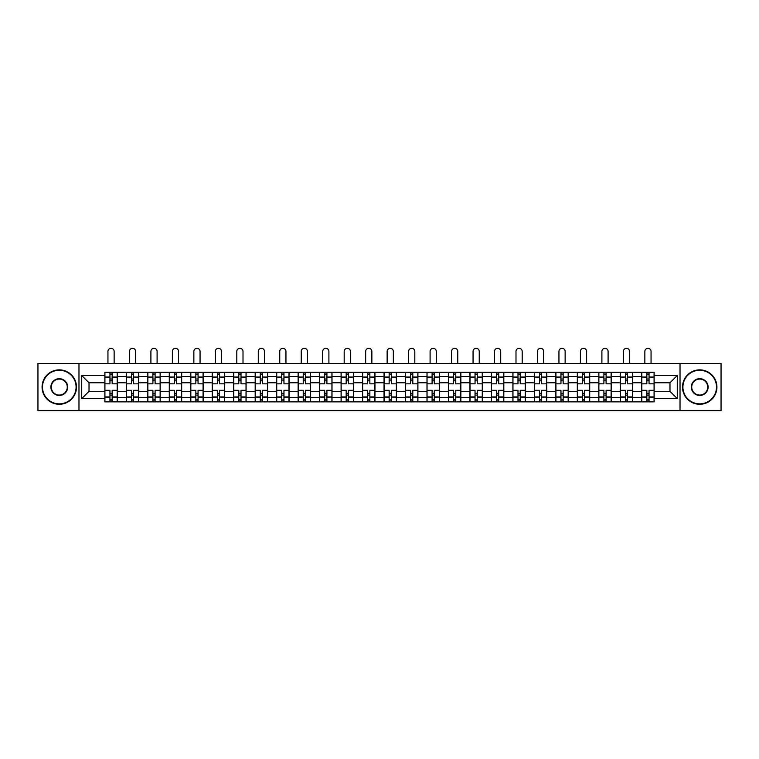 <?xml version="1.0" encoding="UTF-8"?>
<svg xmlns="http://www.w3.org/2000/svg" width="759" height="759" viewBox="0 0 759 759"><rect width="100%" height="100%" fill="white"/><g stroke="black" fill="none" stroke-linecap="round" stroke-linejoin="round"><path stroke-width="1.14" d="M680.026 410.685L721.05 410.685L721.05 363.466L37.95 363.466L37.95 410.685L680.026 410.685L680.026 363.466M126.336 401.872L126.336 376.473L117.247 376.473L117.247 401.872M117.247 376.473L117.247 372.271M126.336 376.473L126.336 372.271M138.726 372.271L138.726 401.872M147.806 401.872L147.806 372.271M160.196 372.271L160.196 401.872M169.285 401.872L169.285 372.271M181.676 372.271L181.676 401.872M190.756 401.872L190.756 372.271M203.146 372.271L203.146 401.872M212.235 401.872L212.235 372.271M224.626 372.271L224.626 401.872M233.715 401.872L233.715 372.271M246.106 372.271L246.106 401.872M255.185 401.872L255.185 372.271M267.576 372.271L267.576 401.872M276.665 401.872L276.665 372.271M289.056 372.271L289.056 401.872M298.135 401.872L298.135 372.271M310.526 372.271L310.526 401.872M319.615 401.872L319.615 372.271M332.006 372.271L332.006 401.872M341.095 401.872L341.095 372.271M353.485 372.271L353.485 401.872M362.565 401.872L362.565 372.271M374.955 372.271L374.955 401.872M384.045 401.872L384.045 372.271M396.435 372.271L396.435 401.872M405.515 401.872L405.515 372.271M417.905 372.271L417.905 401.872M426.994 401.872L426.994 372.271M439.385 372.271L439.385 401.872M448.474 401.872L448.474 372.271M460.865 372.271L460.865 401.872M469.944 401.872L469.944 372.271M482.335 372.271L482.335 401.872M491.424 401.872L491.424 372.271M503.815 372.271L503.815 401.872M512.894 401.872L512.894 372.271M525.285 372.271L525.285 401.872M534.374 401.872L534.374 372.271M546.765 372.271L546.765 401.872M555.854 401.872L555.854 372.271M568.244 372.271L568.244 401.872M577.324 401.872L577.324 372.271M589.715 372.271L589.715 401.872M598.804 401.872L598.804 372.271M611.194 372.271L611.194 401.872M620.274 401.872L620.274 372.271M632.664 372.271L632.664 401.872M641.753 401.872L641.753 372.271M641.753 391.34L632.664 391.34M620.274 391.34L611.194 391.34M598.804 391.34L589.715 391.34M577.324 391.34L568.244 391.34M555.854 391.34L546.765 391.34M534.374 391.34L525.285 391.34M512.894 391.34L503.815 391.34M491.424 391.34L482.335 391.34M469.944 391.34L460.865 391.34M448.474 391.34L439.385 391.34M426.994 391.34L417.905 391.34M405.515 391.34L396.435 391.34M384.045 391.34L374.955 391.34M362.565 391.34L353.485 391.34M341.095 391.34L332.006 391.34M319.615 391.34L310.526 391.34M298.135 391.34L289.056 391.34M276.665 391.34L267.576 391.34M255.185 391.34L246.106 391.34M233.715 391.34L224.626 391.34M212.235 391.34L203.146 391.34M190.756 391.34L181.676 391.34M169.285 391.34L160.196 391.34M147.806 391.34L138.726 391.34M126.336 391.34L117.247 391.34M641.753 382.802L632.664 382.802M620.274 382.802L611.194 382.802M598.804 382.802L589.715 382.802M577.324 382.802L568.244 382.802M555.854 382.802L546.765 382.802M534.374 382.802L525.285 382.802M512.894 382.802L503.815 382.802M491.424 382.802L482.335 382.802M469.944 382.802L460.865 382.802M448.474 382.802L439.385 382.802M426.994 382.802L417.905 382.802M405.515 382.802L396.435 382.802M384.045 382.802L374.955 382.802M362.565 382.802L353.485 382.802M341.095 382.802L332.006 382.802M319.615 382.802L310.526 382.802M298.135 382.802L289.056 382.802M276.665 382.802L267.576 382.802M255.185 382.802L246.106 382.802M233.715 382.802L224.626 382.802M212.235 382.802L203.146 382.802M190.756 382.802L181.676 382.802M169.285 382.802L160.196 382.802M147.806 382.802L138.726 382.802M126.336 382.802L117.247 382.802M89.021 391.34L104.856 391.34L104.856 382.802L89.021 382.802L89.021 391.34L81.725 398.636L81.725 375.506L104.856 375.506L104.856 382.802M654.144 382.802L654.144 391.34L669.979 391.34L669.979 382.802L654.144 382.802L654.144 372.271L104.856 372.271L104.856 375.506M654.144 375.506L677.275 375.506L677.275 398.636L654.144 398.636L654.144 391.34M104.856 391.34L104.856 401.872L654.144 401.872L654.144 398.636M104.856 398.636L81.725 398.636M78.974 410.685L78.974 363.466M112.152 399.803L109.951 399.803M109.951 374.339L112.152 374.339M133.631 399.803L131.421 399.803M131.421 374.339L133.631 374.339M155.102 399.803L152.901 399.803M152.901 374.339L155.102 374.339M176.581 399.803L174.38 399.803M174.38 374.339L176.581 374.339M198.052 399.803L195.85 399.803M195.85 374.339L198.052 374.339M219.531 399.803L217.33 399.803M217.33 374.339L219.531 374.339M241.011 399.803L238.8 399.803M238.8 374.339L241.011 374.339M262.481 399.803L260.28 399.803M260.28 374.339L262.481 374.339M283.961 399.803L281.76 399.803M281.76 374.339L283.961 374.339M305.431 399.803L303.23 399.803M303.23 374.339L305.431 374.339M326.911 399.803L324.71 399.803M324.71 374.339L326.911 374.339M348.39 399.803L346.189 399.803M346.189 374.339L348.39 374.339M369.861 399.803L367.66 399.803M367.66 374.339L369.861 374.339M391.34 399.803L389.139 399.803M389.139 374.339L391.34 374.339M412.811 399.803L410.61 399.803M410.61 374.339L412.811 374.339M434.29 399.803L432.089 399.803M432.089 374.339L434.29 374.339M455.77 399.803L453.569 399.803M453.569 374.339L455.77 374.339M477.24 399.803L475.039 399.803M475.039 374.339L477.24 374.339M498.72 399.803L496.519 399.803M496.519 374.339L498.72 374.339M520.2 399.803L517.989 399.803M517.989 374.339L520.2 374.339M541.67 399.803L539.469 399.803M539.469 374.339L541.67 374.339M563.15 399.803L560.948 399.803M560.948 374.339L563.15 374.339M584.62 399.803L582.419 399.803M582.419 374.339L584.62 374.339M606.099 399.803L603.898 399.803M603.898 374.339L606.099 374.339M627.579 399.803L625.369 399.803M625.369 374.339L627.579 374.339M649.049 399.803L646.848 399.803M646.848 374.339L649.049 374.339M81.725 375.506L89.021 382.802M669.979 391.34L677.275 398.636M669.979 382.802L677.275 375.506M117.18 401.872L117.18 383.836L112.152 383.836L112.152 372.271M109.951 372.271L109.951 383.836L104.922 383.836L104.922 372.271M114.144 363.466L114.144 351.417A3.093 3.093 0 0 0 111.051 348.315A3.093 3.093 0 0 0 107.949 351.417L107.949 363.466M117.18 383.836L117.18 372.271M104.922 401.872L104.922 390.306L109.951 390.306L109.951 401.872M112.152 401.872L112.152 390.306L117.18 390.306M109.951 380.809L112.152 380.809M104.922 390.306L104.922 383.836M112.152 393.333L109.951 393.333M112.152 400.078L109.951 400.078M109.951 395.126L112.152 395.126M112.152 379.016L109.951 379.016M109.951 374.064L112.152 374.064M138.65 401.872L138.65 383.836L133.631 383.836L133.631 372.271M131.421 372.271L131.421 383.836L126.402 383.836L126.402 372.271M135.624 363.466L135.624 351.417A3.093 3.093 0 0 0 132.531 348.315A3.093 3.093 0 0 0 129.428 351.417L129.428 363.466M138.65 383.836L138.65 372.271M126.402 401.872L126.402 390.306L131.421 390.306L131.421 401.872M133.631 401.872L133.631 390.306L138.65 390.306M131.421 380.809L133.631 380.809M126.402 390.306L126.402 383.836M133.631 393.333L131.421 393.333M133.631 400.078L131.421 400.078M131.421 395.126L133.631 395.126M133.631 379.016L131.421 379.016M131.421 374.064L133.631 374.064M160.13 401.872L160.13 383.836L155.102 383.836L155.102 372.271M152.901 372.271L152.901 383.836L147.872 383.836L147.872 372.271M157.104 363.466L157.104 351.417A3.093 3.093 0 0 0 154.001 348.315A3.093 3.093 0 0 0 150.908 351.417L150.908 363.466M160.13 383.836L160.13 372.271M147.872 401.872L147.872 390.306L152.901 390.306L152.901 401.872M155.102 401.872L155.102 390.306L160.13 390.306M152.901 380.809L155.102 380.809M147.872 390.306L147.872 383.836M155.102 393.333L152.901 393.333M155.102 400.078L152.901 400.078M152.901 395.126L155.102 395.126M155.102 379.016L152.901 379.016M152.901 374.064L155.102 374.064M181.6 401.872L181.6 383.836L176.581 383.836L176.581 372.271M174.38 372.271L174.38 383.836L169.352 383.836L169.352 372.271M178.574 363.466L178.574 351.417A3.093 3.093 0 0 0 175.481 348.315A3.093 3.093 0 0 0 172.378 351.417L172.378 363.466M181.6 383.836L181.6 372.271M169.352 401.872L169.352 390.306L174.38 390.306L174.38 401.872M176.581 401.872L176.581 390.306L181.6 390.306M174.38 380.809L176.581 380.809M169.352 390.306L169.352 383.836M176.581 393.333L174.38 393.333M176.581 400.078L174.38 400.078M174.38 395.126L176.581 395.126M176.581 379.016L174.38 379.016M174.38 374.064L176.581 374.064M203.08 401.872L203.08 383.836L198.052 383.836L198.052 372.271M195.85 372.271L195.85 383.836L190.832 383.836L190.832 372.271M200.053 363.466L200.053 351.417A3.093 3.093 0 0 0 196.951 348.315A3.093 3.093 0 0 0 193.858 351.417L193.858 363.466M203.08 383.836L203.08 372.271M190.832 401.872L190.832 390.306L195.85 390.306L195.85 401.872M198.052 401.872L198.052 390.306L203.08 390.306M195.85 380.809L198.052 380.809M190.832 390.306L190.832 383.836M198.052 393.333L195.85 393.333M198.052 400.078L195.85 400.078M195.85 395.126L198.052 395.126M198.052 379.016L195.85 379.016M195.85 374.064L198.052 374.064M224.56 401.872L224.56 383.836L219.531 383.836L219.531 372.271M217.33 372.271L217.33 383.836L212.302 383.836L212.302 372.271M221.524 363.466L221.524 351.417A3.093 3.093 0 0 0 218.431 348.315A3.093 3.093 0 0 0 215.328 351.417L215.328 363.466M224.56 383.836L224.56 372.271M212.302 401.872L212.302 390.306L217.33 390.306L217.33 401.872M219.531 401.872L219.531 390.306L224.56 390.306M217.33 380.809L219.531 380.809M212.302 390.306L212.302 383.836M219.531 393.333L217.33 393.333M219.531 400.078L217.33 400.078M217.33 395.126L219.531 395.126M219.531 379.016L217.33 379.016M217.33 374.064L219.531 374.064M59.287 403.864A16.793 16.793 0 0 0 76.08 387.071A16.793 16.793 0 0 0 59.287 370.278A16.793 16.793 0 0 0 42.495 387.071A16.793 16.793 0 0 0 59.287 403.864M59.287 369.861A17.21 17.21 0 0 1 76.498 387.071A17.21 17.21 0 0 1 59.287 404.281A17.21 17.21 0 0 1 42.077 387.071A17.21 17.21 0 0 1 59.287 369.861M59.287 395.467A8.396 8.396 0 0 1 50.891 387.071A8.396 8.396 0 0 1 59.287 378.675A8.396 8.396 0 0 1 67.684 387.071A8.396 8.396 0 0 1 59.287 395.467M59.287 379.083A7.988 7.988 0 0 0 51.299 387.071A7.988 7.988 0 0 0 59.287 395.059A7.988 7.988 0 0 0 67.276 387.071A7.988 7.988 0 0 0 59.287 379.083M699.713 403.864A16.793 16.793 0 0 0 716.505 387.071A16.793 16.793 0 0 0 699.713 370.278A16.793 16.793 0 0 0 682.92 387.071A16.793 16.793 0 0 0 699.713 403.864M699.713 369.861A17.21 17.21 0 0 1 716.923 387.071A17.21 17.21 0 0 1 699.713 404.281A17.21 17.21 0 0 1 682.502 387.071A17.21 17.21 0 0 1 699.713 369.861M699.713 395.467A8.396 8.396 0 0 1 691.316 387.071A8.396 8.396 0 0 1 699.713 378.675A8.396 8.396 0 0 1 708.109 387.071A8.396 8.396 0 0 1 699.713 395.467M699.713 379.083A7.988 7.988 0 0 0 691.724 387.071A7.988 7.988 0 0 0 699.713 395.059A7.988 7.988 0 0 0 707.701 387.071A7.988 7.988 0 0 0 699.713 379.083M246.03 401.872L246.03 383.836L241.011 383.836L241.011 372.271M238.8 372.271L238.8 383.836L233.781 383.836L233.781 372.271M243.003 363.466L243.003 351.417A3.093 3.093 0 0 0 239.91 348.315A3.093 3.093 0 0 0 236.808 351.417L236.808 363.466M246.03 383.836L246.03 372.271M233.781 401.872L233.781 390.306L238.8 390.306L238.8 401.872M241.011 401.872L241.011 390.306L246.03 390.306M238.8 380.809L241.011 380.809M233.781 390.306L233.781 383.836M241.011 393.333L238.8 393.333M241.011 400.078L238.8 400.078M238.8 395.126L241.011 395.126M241.011 379.016L238.8 379.016M238.8 374.064L241.011 374.064M267.51 401.872L267.51 383.836L262.481 383.836L262.481 372.271M260.28 372.271L260.28 383.836L255.252 383.836L255.252 372.271M264.483 363.466L264.483 351.417A3.093 3.093 0 0 0 261.381 348.315A3.093 3.093 0 0 0 258.288 351.417L258.288 363.466M267.51 383.836L267.51 372.271M255.252 401.872L255.252 390.306L260.28 390.306L260.28 401.872M262.481 401.872L262.481 390.306L267.51 390.306M260.28 380.809L262.481 380.809M255.252 390.306L255.252 383.836M262.481 393.333L260.28 393.333M262.481 400.078L260.28 400.078M260.28 395.126L262.481 395.126M262.481 379.016L260.28 379.016M260.28 374.064L262.481 374.064M288.98 401.872L288.98 383.836L283.961 383.836L283.961 372.271M281.76 372.271L281.76 383.836L276.731 383.836L276.731 372.271M285.953 363.466L285.953 351.417A3.093 3.093 0 0 0 282.86 348.315A3.093 3.093 0 0 0 279.758 351.417L279.758 363.466M288.98 383.836L288.98 372.271M276.731 401.872L276.731 390.306L281.76 390.306L281.76 401.872M283.961 401.872L283.961 390.306L288.98 390.306M281.76 380.809L283.961 380.809M276.731 390.306L276.731 383.836M283.961 393.333L281.76 393.333M283.961 400.078L281.76 400.078M281.76 395.126L283.961 395.126M283.961 379.016L281.76 379.016M281.76 374.064L283.961 374.064M310.459 401.872L310.459 383.836L305.431 383.836L305.431 372.271M303.23 372.271L303.23 383.836L298.211 383.836L298.211 372.271M307.433 363.466L307.433 351.417A3.093 3.093 0 0 0 304.331 348.315A3.093 3.093 0 0 0 301.238 351.417L301.238 363.466M310.459 383.836L310.459 372.271M298.211 401.872L298.211 390.306L303.23 390.306L303.23 401.872M305.431 401.872L305.431 390.306L310.459 390.306M303.23 380.809L305.431 380.809M298.211 390.306L298.211 383.836M305.431 393.333L303.23 393.333M305.431 400.078L303.23 400.078M303.23 395.126L305.431 395.126M305.431 379.016L303.23 379.016M303.23 374.064L305.431 374.064M331.939 401.872L331.939 383.836L326.911 383.836L326.911 372.271M324.71 372.271L324.71 383.836L319.681 383.836L319.681 372.271M328.903 363.466L328.903 351.417A3.093 3.093 0 0 0 325.81 348.315A3.093 3.093 0 0 0 322.717 351.417L322.717 363.466M331.939 383.836L331.939 372.271M319.681 401.872L319.681 390.306L324.71 390.306L324.71 401.872M326.911 401.872L326.911 390.306L331.939 390.306M324.71 380.809L326.911 380.809M319.681 390.306L319.681 383.836M326.911 393.333L324.71 393.333M326.911 400.078L324.71 400.078M324.71 395.126L326.911 395.126M326.911 379.016L324.71 379.016M324.71 374.064L326.911 374.064M353.409 401.872L353.409 383.836L348.39 383.836L348.39 372.271M346.189 372.271L346.189 383.836L341.161 383.836L341.161 372.271M350.383 363.466L350.383 351.417A3.093 3.093 0 0 0 347.29 348.315A3.093 3.093 0 0 0 344.188 351.417L344.188 363.466M353.409 383.836L353.409 372.271M341.161 401.872L341.161 390.306L346.189 390.306L346.189 401.872M348.39 401.872L348.39 390.306L353.409 390.306M346.189 380.809L348.39 380.809M341.161 390.306L341.161 383.836M348.39 393.333L346.189 393.333M348.39 400.078L346.189 400.078M346.189 395.126L348.39 395.126M348.39 379.016L346.189 379.016M346.189 374.064L348.39 374.064M374.889 401.872L374.889 383.836L369.861 383.836L369.861 372.271M367.66 372.271L367.66 383.836L362.631 383.836L362.631 372.271M371.863 363.466L371.863 351.417A3.093 3.093 0 0 0 368.76 348.315A3.093 3.093 0 0 0 365.667 351.417L365.667 363.466M374.889 383.836L374.889 372.271M362.631 401.872L362.631 390.306L367.66 390.306L367.66 401.872M369.861 401.872L369.861 390.306L374.889 390.306M367.66 380.809L369.861 380.809M362.631 390.306L362.631 383.836M369.861 393.333L367.66 393.333M369.861 400.078L367.66 400.078M367.66 395.126L369.861 395.126M369.861 379.016L367.66 379.016M367.66 374.064L369.861 374.064M396.369 401.872L396.369 383.836L391.34 383.836L391.34 372.271M389.139 372.271L389.139 383.836L384.111 383.836L384.111 372.271M393.333 363.466L393.333 351.417A3.093 3.093 0 0 0 390.24 348.315A3.093 3.093 0 0 0 387.137 351.417L387.137 363.466M396.369 383.836L396.369 372.271M384.111 401.872L384.111 390.306L389.139 390.306L389.139 401.872M391.34 401.872L391.34 390.306L396.369 390.306M389.139 380.809L391.34 380.809M384.111 390.306L384.111 383.836M391.34 393.333L389.139 393.333M391.34 400.078L389.139 400.078M389.139 395.126L391.34 395.126M391.34 379.016L389.139 379.016M389.139 374.064L391.34 374.064M417.839 401.872L417.839 383.836L412.811 383.836L412.811 372.271M410.61 372.271L410.61 383.836L405.591 383.836L405.591 372.271M414.812 363.466L414.812 351.417A3.093 3.093 0 0 0 411.71 348.315A3.093 3.093 0 0 0 408.617 351.417L408.617 363.466M417.839 383.836L417.839 372.271M405.591 401.872L405.591 390.306L410.61 390.306L410.61 401.872M412.811 401.872L412.811 390.306L417.839 390.306M410.61 380.809L412.811 380.809M405.591 390.306L405.591 383.836M412.811 393.333L410.61 393.333M412.811 400.078L410.61 400.078M410.61 395.126L412.811 395.126M412.811 379.016L410.61 379.016M410.61 374.064L412.811 374.064M439.319 401.872L439.319 383.836L434.29 383.836L434.29 372.271M432.089 372.271L432.089 383.836L427.061 383.836L427.061 372.271M436.283 363.466L436.283 351.417A3.093 3.093 0 0 0 433.19 348.315A3.093 3.093 0 0 0 430.097 351.417L430.097 363.466M439.319 383.836L439.319 372.271M427.061 401.872L427.061 390.306L432.089 390.306L432.089 401.872M434.29 401.872L434.29 390.306L439.319 390.306M432.089 380.809L434.29 380.809M427.061 390.306L427.061 383.836M434.29 393.333L432.089 393.333M434.29 400.078L432.089 400.078M432.089 395.126L434.29 395.126M434.29 379.016L432.089 379.016M432.089 374.064L434.29 374.064M460.789 401.872L460.789 383.836L455.77 383.836L455.77 372.271M453.569 372.271L453.569 383.836L448.541 383.836L448.541 372.271M457.762 363.466L457.762 351.417A3.093 3.093 0 0 0 454.669 348.315A3.093 3.093 0 0 0 451.567 351.417L451.567 363.466M460.789 383.836L460.789 372.271M448.541 401.872L448.541 390.306L453.569 390.306L453.569 401.872M455.77 401.872L455.77 390.306L460.789 390.306M453.569 380.809L455.77 380.809M448.541 390.306L448.541 383.836M455.77 393.333L453.569 393.333M455.77 400.078L453.569 400.078M453.569 395.126L455.77 395.126M455.77 379.016L453.569 379.016M453.569 374.064L455.77 374.064M482.269 401.872L482.269 383.836L477.24 383.836L477.24 372.271M475.039 372.271L475.039 383.836L470.02 383.836L470.02 372.271M479.242 363.466L479.242 351.417A3.093 3.093 0 0 0 476.14 348.315A3.093 3.093 0 0 0 473.047 351.417L473.047 363.466M482.269 383.836L482.269 372.271M470.02 401.872L470.02 390.306L475.039 390.306L475.039 401.872M477.24 401.872L477.24 390.306L482.269 390.306M475.039 380.809L477.24 380.809M470.02 390.306L470.02 383.836M477.24 393.333L475.039 393.333M477.24 400.078L475.039 400.078M475.039 395.126L477.24 395.126M477.24 379.016L475.039 379.016M475.039 374.064L477.24 374.064M503.748 401.872L503.748 383.836L498.72 383.836L498.72 372.271M496.519 372.271L496.519 383.836L491.49 383.836L491.49 372.271M500.712 363.466L500.712 351.417A3.093 3.093 0 0 0 497.619 348.315A3.093 3.093 0 0 0 494.517 351.417L494.517 363.466M503.748 383.836L503.748 372.271M491.49 401.872L491.49 390.306L496.519 390.306L496.519 401.872M498.72 401.872L498.72 390.306L503.748 390.306M496.519 380.809L498.72 380.809M491.49 390.306L491.49 383.836M498.72 393.333L496.519 393.333M498.72 400.078L496.519 400.078M496.519 395.126L498.72 395.126M498.72 379.016L496.519 379.016M496.519 374.064L498.72 374.064M525.219 401.872L525.219 383.836L520.2 383.836L520.2 372.271M517.989 372.271L517.989 383.836L512.97 383.836L512.97 372.271M522.192 363.466L522.192 351.417A3.093 3.093 0 0 0 519.09 348.315A3.093 3.093 0 0 0 515.997 351.417L515.997 363.466M525.219 383.836L525.219 372.271M512.97 401.872L512.97 390.306L517.989 390.306L517.989 401.872M520.2 401.872L520.2 390.306L525.219 390.306M517.989 380.809L520.2 380.809M512.97 390.306L512.97 383.836M520.2 393.333L517.989 393.333M520.2 400.078L517.989 400.078M517.989 395.126L520.2 395.126M520.2 379.016L517.989 379.016M517.989 374.064L520.2 374.064M546.698 401.872L546.698 383.836L541.67 383.836L541.67 372.271M539.469 372.271L539.469 383.836L534.44 383.836L534.44 372.271M543.672 363.466L543.672 351.417A3.093 3.093 0 0 0 540.569 348.315A3.093 3.093 0 0 0 537.476 351.417L537.476 363.466M546.698 383.836L546.698 372.271M534.44 401.872L534.44 390.306L539.469 390.306L539.469 401.872M541.67 401.872L541.67 390.306L546.698 390.306M539.469 380.809L541.67 380.809M534.44 390.306L534.44 383.836M541.67 393.333L539.469 393.333M541.67 400.078L539.469 400.078M539.469 395.126L541.67 395.126M541.67 379.016L539.469 379.016M539.469 374.064L541.67 374.064M568.168 401.872L568.168 383.836L563.15 383.836L563.15 372.271M560.948 372.271L560.948 383.836L555.92 383.836L555.92 372.271M565.142 363.466L565.142 351.417A3.093 3.093 0 0 0 562.049 348.315A3.093 3.093 0 0 0 558.947 351.417L558.947 363.466M568.168 383.836L568.168 372.271M555.92 401.872L555.92 390.306L560.948 390.306L560.948 401.872M563.15 401.872L563.15 390.306L568.168 390.306M560.948 380.809L563.15 380.809M555.92 390.306L555.92 383.836M563.15 393.333L560.948 393.333M563.15 400.078L560.948 400.078M560.948 395.126L563.15 395.126M563.15 379.016L560.948 379.016M560.948 374.064L563.15 374.064M589.648 401.872L589.648 383.836L584.62 383.836L584.62 372.271M582.419 372.271L582.419 383.836L577.4 383.836L577.4 372.271M586.622 363.466L586.622 351.417A3.093 3.093 0 0 0 583.519 348.315A3.093 3.093 0 0 0 580.426 351.417L580.426 363.466M589.648 383.836L589.648 372.271M577.4 401.872L577.4 390.306L582.419 390.306L582.419 401.872M584.62 401.872L584.62 390.306L589.648 390.306M582.419 380.809L584.62 380.809M577.4 390.306L577.4 383.836M584.62 393.333L582.419 393.333M584.62 400.078L582.419 400.078M582.419 395.126L584.62 395.126M584.62 379.016L582.419 379.016M582.419 374.064L584.62 374.064M611.128 401.872L611.128 383.836L606.099 383.836L606.099 372.271M603.898 372.271L603.898 383.836L598.87 383.836L598.87 372.271M608.092 363.466L608.092 351.417A3.093 3.093 0 0 0 604.999 348.315A3.093 3.093 0 0 0 601.896 351.417L601.896 363.466M611.128 383.836L611.128 372.271M598.87 401.872L598.87 390.306L603.898 390.306L603.898 401.872M606.099 401.872L606.099 390.306L611.128 390.306M603.898 380.809L606.099 380.809M598.87 390.306L598.87 383.836M606.099 393.333L603.898 393.333M606.099 400.078L603.898 400.078M603.898 395.126L606.099 395.126M606.099 379.016L603.898 379.016M603.898 374.064L606.099 374.064M632.598 401.872L632.598 383.836L627.579 383.836L627.579 372.271M625.369 372.271L625.369 383.836L620.35 383.836L620.35 372.271M629.572 363.466L629.572 351.417A3.093 3.093 0 0 0 626.469 348.315A3.093 3.093 0 0 0 623.376 351.417L623.376 363.466M632.598 383.836L632.598 372.271M620.35 401.872L620.35 390.306L625.369 390.306L625.369 401.872M627.579 401.872L627.579 390.306L632.598 390.306M625.369 380.809L627.579 380.809M620.35 390.306L620.35 383.836M627.579 393.333L625.369 393.333M627.579 400.078L625.369 400.078M625.369 395.126L627.579 395.126M627.579 379.016L625.369 379.016M625.369 374.064L627.579 374.064M654.078 401.872L654.078 383.836L649.049 383.836L649.049 372.271M646.848 372.271L646.848 383.836L641.82 383.836L641.82 372.271M651.051 363.466L651.051 351.417A3.093 3.093 0 0 0 647.949 348.315A3.093 3.093 0 0 0 644.856 351.417L644.856 363.466M654.078 383.836L654.078 372.271M641.82 401.872L641.82 390.306L646.848 390.306L646.848 401.872M649.049 401.872L649.049 390.306L654.078 390.306M646.848 380.809L649.049 380.809M641.82 390.306L641.82 383.836M649.049 393.333L646.848 393.333M649.049 400.078L646.848 400.078M646.848 395.126L649.049 395.126M649.049 379.016L646.848 379.016M646.848 374.064L649.049 374.064M620.274 376.473L611.194 376.473M598.804 376.473L589.715 376.473M577.324 376.473L568.244 376.473M555.854 376.473L546.765 376.473M534.374 376.473L525.285 376.473M512.894 376.473L503.815 376.473M491.424 376.473L482.335 376.473M469.944 376.473L460.865 376.473M448.474 376.473L439.385 376.473M426.994 376.473L417.905 376.473M405.515 376.473L396.435 376.473M384.045 376.473L374.955 376.473M362.565 376.473L353.485 376.473M341.095 376.473L332.006 376.473M319.615 376.473L310.526 376.473M298.135 376.473L289.056 376.473M276.665 376.473L267.576 376.473M255.185 376.473L246.106 376.473M233.715 376.473L224.626 376.473M212.235 376.473L203.146 376.473M190.756 376.473L181.676 376.473M169.285 376.473L160.196 376.473M147.806 376.473L138.726 376.473M641.753 376.473L632.664 376.473M620.274 397.669L611.194 397.669M598.804 397.669L589.715 397.669M577.324 397.669L568.244 397.669M555.854 397.669L546.765 397.669M534.374 397.669L525.285 397.669M512.894 397.669L503.815 397.669M491.424 397.669L482.335 397.669M469.944 397.669L460.865 397.669M448.474 397.669L439.385 397.669M426.994 397.669L417.905 397.669M405.515 397.669L396.435 397.669M384.045 397.669L374.955 397.669M362.565 397.669L353.485 397.669M341.095 397.669L332.006 397.669M319.615 397.669L310.526 397.669M298.135 397.669L289.056 397.669M276.665 397.669L267.576 397.669M255.185 397.669L246.106 397.669M233.715 397.669L224.626 397.669M212.235 397.669L203.146 397.669M190.756 397.669L181.676 397.669M169.285 397.669L160.196 397.669M147.806 397.669L138.726 397.669M126.336 397.669L117.247 397.669M641.753 397.669L632.664 397.669M117.18 377.024L112.152 377.024M109.951 377.024L104.922 377.024M109.951 377.204L104.922 377.204M109.951 396.938L104.922 396.938M109.951 397.118L104.922 397.118M117.18 397.118L112.152 397.118M117.18 377.204L112.152 377.204M117.18 396.938L112.152 396.938M138.65 377.024L133.631 377.024M131.421 377.024L126.402 377.024M131.421 377.204L126.402 377.204M131.421 396.938L126.402 396.938M131.421 397.118L126.402 397.118M138.65 397.118L133.631 397.118M138.65 377.204L133.631 377.204M138.65 396.938L133.631 396.938M160.13 377.024L155.102 377.024M152.901 377.024L147.872 377.024M152.901 377.204L147.872 377.204M152.901 396.938L147.872 396.938M152.901 397.118L147.872 397.118M160.13 397.118L155.102 397.118M160.13 377.204L155.102 377.204M160.13 396.938L155.102 396.938M181.6 377.024L176.581 377.024M174.38 377.024L169.352 377.024M174.38 377.204L169.352 377.204M174.38 396.938L169.352 396.938M174.38 397.118L169.352 397.118M181.6 397.118L176.581 397.118M181.6 377.204L176.581 377.204M181.6 396.938L176.581 396.938M203.08 377.024L198.052 377.024M195.85 377.024L190.832 377.024M195.85 377.204L190.832 377.204M195.85 396.938L190.832 396.938M195.85 397.118L190.832 397.118M203.08 397.118L198.052 397.118M203.08 377.204L198.052 377.204M203.08 396.938L198.052 396.938M224.56 377.024L219.531 377.024M217.33 377.024L212.302 377.024M217.33 377.204L212.302 377.204M217.33 396.938L212.302 396.938M217.33 397.118L212.302 397.118M224.56 397.118L219.531 397.118M224.56 377.204L219.531 377.204M224.56 396.938L219.531 396.938M246.03 377.024L241.011 377.024M238.8 377.024L233.781 377.024M238.8 377.204L233.781 377.204M238.8 396.938L233.781 396.938M238.8 397.118L233.781 397.118M246.03 397.118L241.011 397.118M246.03 377.204L241.011 377.204M246.03 396.938L241.011 396.938M267.51 377.024L262.481 377.024M260.28 377.024L255.252 377.024M260.28 377.204L255.252 377.204M260.28 396.938L255.252 396.938M260.28 397.118L255.252 397.118M267.51 397.118L262.481 397.118M267.51 377.204L262.481 377.204M267.51 396.938L262.481 396.938M288.98 377.024L283.961 377.024M281.76 377.024L276.731 377.024M281.76 377.204L276.731 377.204M281.76 396.938L276.731 396.938M281.76 397.118L276.731 397.118M288.98 397.118L283.961 397.118M288.98 377.204L283.961 377.204M288.98 396.938L283.961 396.938M310.459 377.024L305.431 377.024M303.23 377.024L298.211 377.024M303.23 377.204L298.211 377.204M303.23 396.938L298.211 396.938M303.23 397.118L298.211 397.118M310.459 397.118L305.431 397.118M310.459 377.204L305.431 377.204M310.459 396.938L305.431 396.938M331.939 377.024L326.911 377.024M324.71 377.024L319.681 377.024M324.71 377.204L319.681 377.204M324.71 396.938L319.681 396.938M324.71 397.118L319.681 397.118M331.939 397.118L326.911 397.118M331.939 377.204L326.911 377.204M331.939 396.938L326.911 396.938M353.409 377.024L348.39 377.024M346.189 377.024L341.161 377.024M346.189 377.204L341.161 377.204M346.189 396.938L341.161 396.938M346.189 397.118L341.161 397.118M353.409 397.118L348.39 397.118M353.409 377.204L348.39 377.204M353.409 396.938L348.39 396.938M374.889 377.024L369.861 377.024M367.66 377.024L362.631 377.024M367.66 377.204L362.631 377.204M367.66 396.938L362.631 396.938M367.66 397.118L362.631 397.118M374.889 397.118L369.861 397.118M374.889 377.204L369.861 377.204M374.889 396.938L369.861 396.938M396.369 377.024L391.34 377.024M389.139 377.024L384.111 377.024M389.139 377.204L384.111 377.204M389.139 396.938L384.111 396.938M389.139 397.118L384.111 397.118M396.369 397.118L391.34 397.118M396.369 377.204L391.34 377.204M396.369 396.938L391.34 396.938M417.839 377.024L412.811 377.024M410.61 377.024L405.591 377.024M410.61 377.204L405.591 377.204M410.61 396.938L405.591 396.938M410.61 397.118L405.591 397.118M417.839 397.118L412.811 397.118M417.839 377.204L412.811 377.204M417.839 396.938L412.811 396.938M439.319 377.024L434.29 377.024M432.089 377.024L427.061 377.024M432.089 377.204L427.061 377.204M432.089 396.938L427.061 396.938M432.089 397.118L427.061 397.118M439.319 397.118L434.29 397.118M439.319 377.204L434.29 377.204M439.319 396.938L434.29 396.938M460.789 377.024L455.77 377.024M453.569 377.024L448.541 377.024M453.569 377.204L448.541 377.204M453.569 396.938L448.541 396.938M453.569 397.118L448.541 397.118M460.789 397.118L455.77 397.118M460.789 377.204L455.77 377.204M460.789 396.938L455.77 396.938M482.269 377.024L477.24 377.024M475.039 377.024L470.02 377.024M475.039 377.204L470.02 377.204M475.039 396.938L470.02 396.938M475.039 397.118L470.02 397.118M482.269 397.118L477.24 397.118M482.269 377.204L477.24 377.204M482.269 396.938L477.24 396.938M503.748 377.024L498.72 377.024M496.519 377.024L491.49 377.024M496.519 377.204L491.49 377.204M496.519 396.938L491.49 396.938M496.519 397.118L491.49 397.118M503.748 397.118L498.72 397.118M503.748 377.204L498.72 377.204M503.748 396.938L498.72 396.938M525.219 377.024L520.2 377.024M517.989 377.024L512.97 377.024M517.989 377.204L512.97 377.204M517.989 396.938L512.97 396.938M517.989 397.118L512.97 397.118M525.219 397.118L520.2 397.118M525.219 377.204L520.2 377.204M525.219 396.938L520.2 396.938M546.698 377.024L541.67 377.024M539.469 377.024L534.44 377.024M539.469 377.204L534.44 377.204M539.469 396.938L534.44 396.938M539.469 397.118L534.44 397.118M546.698 397.118L541.67 397.118M546.698 377.204L541.67 377.204M546.698 396.938L541.67 396.938M568.168 377.024L563.15 377.024M560.948 377.024L555.92 377.024M560.948 377.204L555.92 377.204M560.948 396.938L555.92 396.938M560.948 397.118L555.92 397.118M568.168 397.118L563.15 397.118M568.168 377.204L563.15 377.204M568.168 396.938L563.15 396.938M589.648 377.024L584.62 377.024M582.419 377.024L577.4 377.024M582.419 377.204L577.4 377.204M582.419 396.938L577.4 396.938M582.419 397.118L577.4 397.118M589.648 397.118L584.62 397.118M589.648 377.204L584.62 377.204M589.648 396.938L584.62 396.938M611.128 377.024L606.099 377.024M603.898 377.024L598.87 377.024M603.898 377.204L598.87 377.204M603.898 396.938L598.87 396.938M603.898 397.118L598.87 397.118M611.128 397.118L606.099 397.118M611.128 377.204L606.099 377.204M611.128 396.938L606.099 396.938M632.598 377.024L627.579 377.024M625.369 377.024L620.35 377.024M625.369 377.204L620.35 377.204M625.369 396.938L620.35 396.938M625.369 397.118L620.35 397.118M632.598 397.118L627.579 397.118M632.598 377.204L627.579 377.204M632.598 396.938L627.579 396.938M654.078 377.024L649.049 377.024M646.848 377.024L641.82 377.024M646.848 377.204L641.82 377.204M646.848 396.938L641.82 396.938M646.848 397.118L641.82 397.118M654.078 397.118L649.049 397.118M654.078 377.204L649.049 377.204M654.078 396.938L649.049 396.938"/></g></svg>
